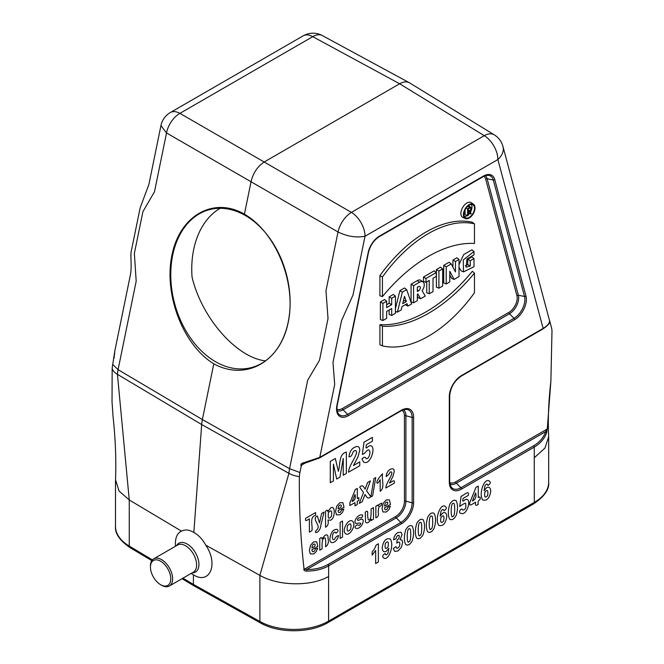 <?xml version="1.0" encoding="UTF-8"?>
<svg xmlns="http://www.w3.org/2000/svg" width="664" height="664" viewBox="0 0 664 664"><rect width="100%" height="100%" fill="white"/><g stroke="black" fill="none" stroke-linecap="round" stroke-linejoin="round"><path stroke-width="1" d="M449.719 482.587A12.45 7.188 120 0 0 455.72 481.856L547.053 429.127L547.352 428.089L546.688 432.596C544.497 438.68 540.347 443.519 534.238 447.113L461.497 489.111A17.256 9.96 -60 0 1 449.296 482.064L449.296 396.674A17.256 9.96 -60 0 1 461.497 375.542L543.127 328.414C547.41 325.783 549.56 323.235 549.576 320.753L502.955 146.462A19.613 19.613 0 0 0 494.265 134.825A19.613 11.271 -58.5 0 0 484.255 135.672L399.653 83.772C403.38 81.689 406.592 81.34 409.306 82.718L409.613 82.892M549.601 320.986A1.311 1.22 178.2 0 0 549.576 320.753L551.419 327.344A26.884 15.521 -60 0 1 551.46 327.51A26.884 15.521 -60 0 1 551.991 330.78L550.879 381.194L547.352 428.089M551.419 327.344A19.613 13.869 -15 0 0 551.394 327.244L550.116 322.488L549.418 322.032M244.418 214.157C276.141 232.491 296.551 282.847 288.226 322.289C280.357 361.98 245.688 381.31 213.791 363.806C183.115 345.189 163.626 294.584 171.943 255.15C179.82 215.451 213.576 196.361 244.418 214.157L251.117 181.397C253.283 172.731 257.74 166.199 264.513 161.8L399.653 83.772L312.761 36.661L179.911 113.361A19.613 11.321 60 0 0 170.349 112.523A19.613 19.613 0 0 0 160.945 125.579L148.91 184.393L140.121 207.965L131.58 249.706C129.978 254.669 132.003 264.098 130.609 273.825L114.839 350.858L112.747 364.47A26.884 15.521 120 0 0 112.174 368.57L112.025 401.72L113.029 416.328C115.445 438.564 116.283 459.712 115.536 479.757L119.063 491.028L129.256 499.959L181.521 531.15C177.554 532.993 175.512 537.018 175.404 543.227L175.404 546.298M114 358.361L114.565 353.87A1.311 0.847 179.2 0 0 114.598 354.061M468.112 212.829L470.643 214.024L471.224 213.683L469.838 211.276A2.332 1.345 120 0 0 471.232 209.293A2.332 1.345 120 0 0 470.942 207.492A2.332 1.345 120 0 0 469.705 207.558L467.597 208.778L466.219 207.981M465.082 209.865L465.082 214.796L468.112 215.485L468.112 212.281L469.257 211.617L470.643 214.024M470.942 207.492L468.776 205.915A2.614 1.511 120 0 0 468.377 205.749M471.307 204.479A7.188 4.15 -60 0 1 471.988 207.019A7.188 4.15 -60 0 1 470.386 212.223M469.481 213.526A7.188 4.15 -60 0 1 468.112 214.962M467.215 215.634A7.188 4.15 -60 0 1 464.36 216.506M473.565 204.338L471.407 202.761A8.499 4.905 120 0 0 466.9 203.018A8.499 4.905 120 0 0 461.281 210.745A8.499 4.905 120 0 0 462.924 217.452L465.373 218.539A8.209 4.739 120 0 0 473.316 213.659A8.209 4.739 120 0 0 473.565 204.338A8.209 4.739 120 0 0 469.216 204.587A8.209 4.739 120 0 0 463.787 212.057A8.209 4.739 120 0 0 465.373 218.539M405.306 304.701L407.887 306.096L411.622 303.938L406.675 289.645L404.509 287.993L399.886 290.666L395.429 308.669M389.162 309.963L389.162 314.47L391.677 315.45L395.429 313.284L395.429 296.136L393.32 294.451L389.162 296.858L389.162 303.257L386.647 304.71M395.429 296.136L391.677 298.31L391.677 304.71L386.647 307.615L386.647 301.207L384.539 299.522L380.381 301.929L380.381 319.542L382.896 320.521L386.647 318.355L386.647 311.416L391.677 308.511L391.677 315.45M417.341 296.235L418.187 297.713L420.627 298.742L425.259 296.061L422.138 290.658A6.615 3.818 120 0 0 423.101 281.993A6.615 3.818 120 0 0 419.598 282.192L413.581 285.661L411.074 284.209L411.074 301.821L413.581 302.801L417.341 300.634L417.341 294.235L417.855 293.936L420.627 298.742M423.101 281.993L420.943 280.416A6.897 3.984 120 0 0 417.282 280.623L411.074 284.209M426.736 281.868L426.736 292.774L429.251 293.762L433.011 291.587L433.011 278.249L436.289 276.357L436.289 272.547L434.181 270.862L423.458 277.054L423.458 281.328L425.973 282.308L429.251 280.416L429.251 293.762M436.397 269.584L436.397 287.197L438.912 288.184L442.664 286.01L442.664 268.87L440.556 267.185L436.397 269.584L438.912 271.036L438.912 288.184M449.785 274.854L451.653 278.39L454.093 279.419L459.031 276.564L459.031 259.425L456.923 257.74L452.948 260.031L452.948 267.144M459.031 259.425L455.454 261.483L455.454 271.908L451.246 263.915L449.063 262.272L443.701 265.368L443.701 282.98L446.216 283.968L449.785 281.901L449.785 271.252L454.093 279.419M474.005 251.457L463.289 259.981L463.497 271.891L474.005 266.729L474.005 258.562L470.245 260.728L470.245 266.015L466.095 267.177L466.966 259.01L474.005 254.827L474.005 251.457L471.896 249.838L463.729 254.553L459.031 264.521M459.031 267.351L461.048 270.804L463.497 271.891M474.005 258.562L471.896 256.877L467.738 259.275L467.738 264.612L465.339 265.841M379.916 275.651L379.916 295.787L382.431 296.609A134.8 77.829 -60 0 1 474.469 243.472L474.469 223.851L472.353 222.282A113.079 65.288 120 0 0 379.916 275.651L382.431 276.988L382.431 296.609M379.916 324.646L379.916 344.782L382.431 345.878A112.789 65.122 120 0 0 474.469 292.749L474.469 273.12L472.353 271.277A134.518 77.663 -60 0 1 379.916 324.646L382.431 326.256L382.431 345.878M304.004 568.583L304.303 569.272L306.826 569.521C314.927 569.563 322.007 567.869 328.058 564.441A1.311 0.755 60 0 1 328.663 565.803C322.488 569.305 315.209 571.065 306.843 571.073C304.444 571.156 303.498 570.326 304.004 568.583C300.634 539.035 299.082 508.392 299.356 476.636A26.884 15.521 -60 0 1 299.929 472.536L301.182 466.427C300.418 464.451 301.215 463.231 303.556 462.791L319.782 457.363L401.413 410.227A17.256 9.96 -60 0 1 413.614 417.274L413.614 502.665A17.256 9.96 -60 0 1 401.413 523.796L328.663 565.803L328.597 576.51C310.652 586.793 278.108 585.98 259.881 575.373L288.923 473.341A30.569 17.646 -60 0 1 289.57 468.684L307.681 380.215L319.484 360.27L328.024 318.537L325.974 290.782L338.017 231.968A19.613 10.973 -59.8 0 1 351.405 212.372L484.255 135.672A19.613 11.321 60 0 1 497.875 159.543L365.026 236.243L352.991 295.065L341.528 320.671L332.988 362.403L334.689 384.489L319.782 457.363A1.311 0.755 -120 0 1 319.517 457.952L401.139 410.825A1.311 0.755 -120 0 0 401.413 410.227M182.957 578.17L193.423 584.428L193.423 574.825C209.874 585.2 218.713 563.935 205.757 545.152L259.881 575.373L259.881 621.479A49.02 28.303 0 0 0 328.597 621.13L534.312 502.366L534.238 447.113A1.311 0.755 60 0 0 533.632 445.76C539.6 442.249 543.633 437.518 545.742 431.583L456.326 483.209A13.678 7.902 -60 0 1 449.926 484.106M205.757 545.152C202.586 539.334 198.611 535.109 193.846 532.462L201.682 424.545A32.685 18.866 -60 0 1 202.379 419.565L213.791 363.806M193.423 574.825L191.091 573.472L193.423 574.825M193.846 532.462C189.248 529.698 185.14 529.266 181.521 531.15M160.945 125.579L166.523 132.958L338.017 231.968C347.206 236.467 356.211 237.895 365.026 236.243A19.613 11.321 60 0 0 351.405 212.372L179.911 113.361A19.613 11.67 119.8 0 0 166.523 132.958L154.488 191.772L142.909 211.658L134.369 253.391L136.186 281.204L118.084 369.674A30.569 17.646 120 0 0 117.428 374.33L129.256 499.926L129.256 546.065L152.388 559.893M322.347 35.566A19.613 19.613 0 0 0 303.199 35.823A19.613 11.321 -120 0 1 312.761 36.661A19.613 11.363 -61.5 0 1 322.347 35.566L409.248 82.685M550.879 381.194C548.605 400.815 547.85 418.884 548.613 435.393L548.671 436.746L544.953 448.067L534.312 457.737M114.59 353.688A1.311 0.847 179.2 0 0 114.565 353.887L114.83 350.949M304.552 463.406L301.937 464.916L301.182 466.427M328.058 564.441L400.807 522.443A16.027 9.255 120 0 0 412.137 502.814L405.911 501.146A13.678 7.902 -60 0 1 396.242 517.895L306.826 569.521L306.843 571.073M301.937 464.916L303.954 463.447M303.033 463.837L303.83 463.489M319.176 458.011A1.311 0.755 -120 0 0 319.508 457.961L303.904 463.538L303.556 462.791M542.521 329.062A1.311 0.755 -120 0 0 542.853 329.012A1.311 0.755 -120 0 0 543.127 328.414L497.875 159.543A19.613 13.869 -15 0 0 502.955 146.462M547.053 429.127L545.742 431.583A1.311 0.88 -160.7 0 1 546.688 432.596M391.677 298.31L389.162 296.858M391.677 304.71L389.162 303.257M386.647 301.207L382.896 303.373L380.381 301.929M382.896 303.373L382.896 320.521M403.629 299.879L403.521 300.302M406.327 301.589L402.683 303.689L404.509 296.335L406.327 301.589L403.737 300.186M406.675 289.645L402.342 292.152L399.886 290.666M402.342 292.152L397.396 312.155L395.429 311.441M397.396 312.155L401.131 309.997L401.961 306.635L407.057 303.689L407.887 306.096M418.511 286.616A2.573 1.486 -60 0 1 419.714 286.45A2.573 1.486 -60 0 1 420.212 288.475A2.573 1.486 -60 0 1 418.511 290.815L417.341 291.496L417.341 287.296L418.511 286.616M417.739 287.064A2.291 1.32 -60 0 1 417.341 288.051M413.581 285.661L413.581 302.801M436.289 272.547L425.973 278.507L423.458 277.054M425.973 278.507L425.973 282.308M442.664 268.87L438.912 271.036M455.454 261.483L452.948 260.031M451.246 263.915L446.216 266.82L443.701 265.368M446.216 266.82L446.216 283.968M470.245 260.728L467.738 259.275M470.245 266.015L467.738 264.612M474.469 223.851A112.789 65.122 120 0 0 382.431 276.988M474.469 273.12A134.8 77.829 -60 0 1 382.431 326.256M469.216 205.184A7.478 4.316 -60 0 1 472.71 204.695A7.478 4.316 -60 0 1 472.951 213.451A7.478 4.316 -60 0 1 465.248 217.618A7.478 4.316 -60 0 1 464.393 211.567A7.478 4.316 -60 0 1 469.216 205.184M469.705 208.156A1.594 0.921 -60 0 1 470.452 208.056A1.594 0.921 -60 0 1 470.759 209.309A1.594 0.921 -60 0 1 469.705 210.762L468.112 211.675L468.112 209.077L469.705 208.156M467.597 208.778L467.597 215.783M161.535 585.225L161.535 585.225A15.687 9.055 60 0 0 169.378 586.005A15.687 9.055 60 0 0 169.378 567.894A15.687 9.055 60 0 0 153.691 558.831A15.687 9.055 60 0 0 150.446 566.019L150.446 567.081A14.384 8.3 60 0 1 160.613 561.213A14.384 8.3 60 0 1 170.781 578.825A14.384 8.3 60 0 1 160.613 584.693L161.535 585.225L160.613 584.693A14.384 8.3 60 0 1 150.446 567.081M265.467 360.867C236.55 357.713 201.599 317.807 192.054 277.037A81.705 57.776 75 0 1 220.166 208.297M193.423 584.428L194.087 585.914L260.554 622.973A3.27 1.851 -60.9 0 1 259.881 621.479L193.423 584.428M215.493 361.689A81.705 57.776 75 0 1 171.071 282.656A81.705 57.776 75 0 1 209.293 209.7A81.705 57.776 75 0 1 286.25 273.668A81.705 57.776 75 0 1 251.59 367.541A81.705 57.776 75 0 1 215.493 361.689M489.152 480.952C490.986 482.305 490.555 483.799 487.866 485.425C487.31 483.45 486.305 483.683 484.861 486.114L484.114 490.671L486.637 487.683C489.136 486.471 490.513 487.658 490.754 491.244C489.567 498.282 486.878 501.171 482.686 499.926C478.454 493.941 484.297 477.657 489.152 480.952M484.886 492.041C484.156 497.22 485.06 498.398 487.6 495.585C488.389 490.298 487.484 489.119 484.886 492.041M478.263 504.3C475.897 506.167 475.017 505.462 475.631 502.167C473.175 503.188 468.643 507.794 469.846 502.465L475.98 487.401L478.263 486.081L478.263 497.593C479.939 496.39 480.52 497.07 480.014 499.635C478.279 500.523 477.69 502.075 478.263 504.3M472.386 500.988C475.557 499.494 476.636 496.805 475.631 492.912L472.386 500.988M460.849 513.313C457.438 512.749 461.746 506.599 462.758 510.093C465.505 509.778 466.418 507.454 465.514 503.129C463.829 503.636 461.895 504.781 459.695 506.566L461.09 496.315C463.854 495.377 469.556 489.343 468.261 495.435L463.14 498.39C462.31 501.328 462.791 501.884 464.568 500.058C472.527 495.17 467.705 516.484 460.849 513.313M449.719 504.416C451.852 500.706 453.993 499.477 456.143 500.731C457.986 504.582 457.977 509.512 456.126 515.53C454.018 519.289 451.844 520.485 449.603 519.124C447.868 515.43 447.909 510.533 449.719 504.416M453.802 503.495C452.226 502.524 451.354 505.022 451.171 510.989C451.288 516.044 451.877 517.829 452.931 516.351C454.068 516.26 454.657 513.803 454.682 508.964C454.641 505.13 454.35 503.304 453.802 503.495M445.195 506.325C447.03 507.686 446.606 509.172 443.917 510.799C443.353 508.823 442.357 509.056 440.913 511.496L440.166 516.044L442.68 513.064C445.187 511.844 446.565 513.031 446.806 516.617C445.61 523.655 442.921 526.552 438.738 525.299C434.505 519.314 440.34 503.038 445.195 506.325M440.938 517.414C440.199 522.593 441.103 523.771 443.652 520.958C444.44 515.671 443.535 514.492 440.938 517.414M427.749 517.107C429.874 513.388 432.015 512.16 434.165 513.421C436.007 517.273 435.999 522.203 434.156 528.22C432.04 531.972 429.865 533.175 427.624 531.806C425.898 528.121 425.939 523.215 427.749 517.107M431.824 516.177C430.255 515.214 429.376 517.712 429.193 523.68C429.317 528.735 429.899 530.519 430.953 529.042C432.098 528.951 432.679 526.486 432.704 521.655C432.671 517.82 432.372 515.994 431.824 516.177M416.76 523.448C418.884 519.738 421.026 518.509 423.175 519.763C425.018 523.614 425.018 528.544 423.167 534.561C421.059 538.321 418.876 539.517 416.635 538.155C414.909 534.462 414.95 529.565 416.76 523.448M420.835 522.518C419.266 521.555 418.386 524.054 418.204 530.021C418.328 535.076 418.909 536.861 419.963 535.383C421.109 535.292 421.69 532.835 421.723 527.996C421.681 524.162 421.383 522.336 420.835 522.518M405.77 529.789C407.895 526.079 410.037 524.851 412.186 526.104C414.029 529.955 414.029 534.894 412.178 540.911C410.07 544.663 407.887 545.858 405.646 544.497C403.919 540.811 403.961 535.906 405.77 529.789M409.846 528.868C408.277 527.897 407.397 530.395 407.215 536.371C407.339 541.417 407.928 543.21 408.974 541.724C410.12 541.641 410.701 539.176 410.734 534.337C410.692 530.503 410.393 528.685 409.846 528.868M394.773 551.394L393.304 548.539L395.935 546.613L396.607 548.19L397.935 548.099L399.354 546.464L399.927 543.932L399.379 542.173L398.035 542.173L396.79 543.152L397.089 540.147L398.773 538.57L399.346 536.504L398.923 535.292L397.794 535.4L396.607 536.703L396.01 538.853L393.511 539.749L394.3 536.67L395.761 534.271L397.869 532.495L401.073 532.279L402.069 534.727L400.035 539.716L401.977 540.089L402.708 542.48L401.346 547.335L397.96 550.971L394.773 551.394M389.477 483.06C391.718 481.964 395.304 478.528 394.233 483.168L385.842 488.015C385.759 486.28 386.929 483.309 389.353 479.084C392.341 473.731 392.623 471.357 390.208 471.955C389.353 473.889 387.992 475.407 386.124 476.511C386.523 473.025 387.901 470.643 390.274 469.382C392.814 468.128 394.134 468.85 394.233 471.548L392.972 476.379L389.477 483.06M387.402 508.699L387.983 507.105L390.366 506.234L388.913 509.637L386.431 511.952L382.945 511.986L382.049 508.508L383.219 503.312L386.191 499.967L389.378 499.834L390.498 504.424L384.498 507.885L385.078 509.678L386.456 509.637L387.402 508.699M384.547 505.985C387.203 505.08 388.216 503.818 387.585 502.208C385.95 501.835 384.937 503.096 384.547 505.985M383.784 558.034C381.983 556.656 382.422 555.154 385.095 553.519C385.618 555.494 386.622 555.262 388.1 552.813L388.855 548.273L386.299 551.269C383.825 552.481 382.456 551.286 382.207 547.684C383.41 540.645 386.099 537.757 390.274 539.019C394.557 545.003 388.564 561.346 383.784 558.034M388.075 546.904C388.813 541.724 387.909 540.546 385.369 543.359C384.564 548.63 385.46 549.809 388.075 546.904M382.572 473.822C381.377 479.408 385.211 487.907 380.181 491.277L380.181 479.715C378.712 482.504 376.239 485.284 377.094 481.035C378.82 478.047 380.646 475.64 382.572 473.822M378.256 512.824C378.853 515.289 378.057 516.949 375.857 517.787L375.857 506.192L378.082 504.906C377.957 506.549 378.297 506.391 379.111 504.424L381.717 503.129C381.758 508.499 378.032 502.947 378.256 512.824M372.612 495.925L370.844 496.946L373.94 478.603L375.733 477.565L372.612 495.925M373.483 519.165L371.267 520.443C371.491 518.617 371.06 518.775 369.964 520.925C367.997 523.066 366.536 523.431 365.582 522.029L365.258 512.309C368.636 509.155 367.491 513.845 367.657 516.26L368.263 519.779C370.429 520.875 371.367 517.264 371.093 508.939L373.483 507.562L373.483 519.165M363.706 462.21L361.971 458.949C364.038 456.857 365.366 456.683 365.955 458.417C368.08 460.376 371.367 452.989 369.192 450.225C367.3 448.416 364.851 454.583 362.353 454.267L363.988 442.216L372.421 437.344L372.421 441.178L366.403 444.656C365.939 447.453 365.482 449.42 368.088 446.623C377.442 440.871 371.774 465.937 363.706 462.21M378.364 543.758L378.364 561.976L375.658 563.545L375.658 550.431L372.155 555.087L372.155 551.933L374.454 548.912L376.164 545.028L378.364 543.758M362.27 501.627L359.241 503.37L363.507 492.547L359.647 487.127C362.951 483.998 363.748 487.251 365.092 489.127L367.549 482.562L370.462 480.877L366.586 490.895L370.844 496.672C367.35 499.975 366.536 496.357 365.042 494.481L362.27 501.627M356.186 528.453C354.385 527.548 354.717 526.328 357.174 524.801L359.108 525.506C363.913 521.738 356.709 523.489 356.178 523.464C352.692 522.759 357.547 514.202 361.672 514.899C363.905 514.417 361.971 519.107 360.112 517.588C357.348 517.729 356.145 521.862 359.805 519.788C366.453 516.426 362.328 529.158 356.186 528.453M353.439 465.564L359.772 461.903L359.772 465.705L348.583 472.162C348.476 469.855 350.036 465.887 353.265 460.26C357.249 453.122 357.63 449.96 354.41 450.756C352.111 451.835 352.609 456.857 348.965 456.832C349.488 452.176 351.331 449.005 354.493 447.32C357.888 445.644 359.647 446.615 359.772 450.217L358.087 456.658L353.439 465.564M357.298 504.491L354.983 505.827L354.983 502.606L349.87 505.553L349.87 502.872L355.29 489.575L357.298 488.413L357.298 498.573L358.842 497.676L358.842 500.374L357.298 501.27L357.298 504.491M352.111 501.569C354.908 500.258 355.862 497.875 354.983 494.439L352.111 501.569M345.006 533.034C342.01 529.963 348.426 517.961 352.435 521.165C357.224 524.361 348.808 538.504 345.006 533.034M347.504 525.722C346.525 531.374 347.571 532.528 350.65 529.191C351.629 523.556 350.584 522.394 347.504 525.722M333.411 480.927L330.29 482.728L330.29 461.38L335.32 458.475L338.341 471.291C340.524 464.46 338.574 453.993 346.359 452.101L346.359 473.449L343.238 475.25L343.238 458.442L339.935 477.159L336.706 479.026L333.411 464.119L333.411 480.927M340.922 511.521L341.495 509.927L343.886 509.056L342.433 512.459L339.951 514.774L336.457 514.808L335.561 511.33L336.739 506.134L339.711 502.781L342.89 502.656L344.01 507.246L338.017 510.707L338.599 512.5L339.976 512.459L340.922 511.521M342.516 537.043L340.126 538.421L340.126 522.41L342.516 521.033L342.516 537.043M338.059 508.807C340.723 507.902 341.736 506.64 341.097 505.03C339.47 504.657 338.457 505.918 338.059 508.807M336.914 529.332C338.673 530.279 338.358 531.573 335.959 533.209C335.312 531.565 334.291 531.806 332.896 533.939C331.925 538.214 332.407 540.073 334.357 539.517C335.303 537.533 336.665 536.18 338.433 535.466C338.017 541.783 329.344 546.264 329.9 538.537C330.722 532.47 333.062 529.399 336.914 529.332M325.543 527.233L325.543 511.222C327.203 509.778 327.95 509.919 327.775 511.645L330.589 508.051C335.586 504.266 335.361 518.501 330.581 520.186L327.933 520.012C328.788 523.373 327.991 525.78 325.543 527.233M328.489 512.558C327.676 518.376 328.638 519.663 331.377 516.426C332.257 510.716 331.294 509.421 328.489 512.558M328.008 538.214C328.937 542.073 328.141 544.936 325.609 546.804C325.808 541.085 325.592 538.147 324.962 537.973C322.654 537.649 321.716 541.26 322.156 548.796L319.766 550.182L319.766 538.579C321.417 537.135 322.164 537.276 321.99 539.002L324.962 535.317C327.236 534.246 328.248 535.217 328.008 538.214M318.222 527.083C318.172 523.439 312.138 518.31 317.334 515.969L319.492 522.958L321.6 513.504L324.082 512.068L320.886 525.075C320.671 528.262 319.351 530.744 316.927 532.503C312.786 532.47 318.23 529.905 318.222 527.083M314.744 550.655L315.317 549.053L317.707 548.19L316.255 551.585L313.773 553.9L310.279 553.942L309.382 550.456L310.561 545.269L313.532 541.915L316.711 541.791L317.832 546.381L311.839 549.842L312.42 551.626L313.798 551.593L314.744 550.655M311.906 530.702L309.382 532.154L309.382 518.85C307.316 520.111 304.793 522.145 305.681 518.285L315.599 512.558L315.599 515.264C309.009 517.314 312.985 525.465 311.906 530.702M311.881 547.933C314.545 547.028 315.558 545.766 314.919 544.156C313.292 543.783 312.279 545.044 311.881 547.933M336.947 409.223A11.794 6.814 120 0 0 342.499 408.46L508.848 312.42A11.794 6.814 120 0 0 516.907 295.638L485.699 179.164A11.794 6.814 120 0 0 483.865 176.3M299.356 476.636A19.613 10.292 -175.8 0 1 288.923 473.341L201.682 424.545L117.428 374.33A19.613 10.292 -175.8 0 1 112.174 368.57M112.747 364.47L118.084 369.674L202.379 419.565L289.57 468.684L299.929 472.536M494.763 179.595L525.971 296.061A16.6 9.587 -60 0 1 514.633 319.674L348.276 415.714A16.6 9.587 -60 0 1 336.938 405.198L368.147 252.693A16.6 9.587 -60 0 1 379.484 236.093L483.417 176.093A16.6 9.587 -60 0 1 494.763 179.595A1.311 0.921 165 0 1 493.31 179.985A15.372 8.873 120 0 0 488.264 175.288C485.425 175.587 483.724 176.051 483.151 176.69A1.311 0.755 60 0 0 483.417 176.093M328.597 576.51L328.597 621.13A3.27 1.884 -120 0 1 327.916 622.624L533.632 503.86A3.27 1.884 -120 0 0 534.312 502.366A49.02 28.303 0 0 0 548.671 482.346L548.671 436.746M115.495 526.403A49.02 28.303 0 0 0 129.256 546.065A3.27 1.917 120.9 0 0 129.928 547.559C119.644 540.43 114.839 533.383 115.495 526.403L115.495 480.794M413.614 502.665A1.311 0.755 0 0 1 412.137 502.814L412.137 417.424L405.911 415.755L405.911 501.146A1.311 0.755 180 0 0 404.442 501.295L404.442 415.905A12.45 7.188 120 0 0 402.077 410.335M401.413 523.796A1.311 0.755 60 0 0 400.807 522.443L396.242 517.895A1.311 0.755 -120 0 1 395.636 516.542A12.45 7.188 120 0 0 404.442 501.295M403.496 409.763A13.678 7.902 -60 0 1 405.911 415.755A1.311 0.755 180 0 0 404.442 415.905M413.614 417.274A1.311 0.755 0 0 1 412.137 417.424A16.027 9.255 120 0 0 406.484 409.364C403.546 409.671 401.762 410.153 401.139 410.825A1.311 0.755 -120 0 1 400.807 410.883M304.303 569.272L395.636 516.542M337.171 404.625A1.311 0.531 -168.4 0 1 337.295 404.932C336.615 408.883 336.938 411.746 338.267 413.531A15.372 8.873 120 0 0 347.67 414.361L514.019 318.322A15.372 8.873 120 0 0 524.519 296.459L518.36 295.248A13.023 7.52 -60 0 1 509.462 313.773L343.105 409.812A13.023 7.52 -60 0 1 337.129 410.717M514.633 319.674A1.311 0.755 60 0 0 514.019 318.322L509.462 313.773A1.311 0.755 -120 0 1 508.848 312.42M348.276 415.714A1.311 0.755 60 0 0 347.67 414.361L343.105 409.812A1.311 0.755 -120 0 1 342.499 408.46M485.259 175.719A13.023 7.52 -60 0 1 487.152 178.774L518.36 295.248A1.311 0.921 -15 0 0 516.907 295.638M525.971 296.061A1.311 0.921 165 0 1 524.519 296.459L493.31 179.985L487.152 178.774A1.311 0.921 -15 0 0 485.699 179.164M449.553 481.217A1.311 0.755 180 0 1 449.677 481.533L451.08 486.895A16.027 9.255 120 0 0 460.891 487.758L456.326 483.209A1.311 0.755 -120 0 1 455.72 481.856M461.497 489.111A1.311 0.755 60 0 0 460.891 487.758L533.632 445.76M368.379 252.112A1.311 0.531 -168.4 0 1 368.503 252.42A1.311 0.531 -168.4 0 1 368.147 252.693M379.484 236.093A1.311 0.755 60 0 1 379.219 236.699L483.151 176.69M379.219 236.699C373.849 240.169 370.28 245.406 368.503 252.42L337.295 404.932A1.311 0.531 -168.4 0 1 336.938 405.198M460.891 376.189A1.311 0.755 -120 0 0 461.223 376.139A1.311 0.755 -120 0 0 461.497 375.542M449.553 395.827A1.311 0.755 180 0 1 449.677 396.142A1.311 0.755 180 0 1 449.296 396.674M549.593 320.845L549.601 320.969C550.464 322.596 548.215 325.277 542.853 329.012L461.223 376.139C454.242 380.995 450.391 387.668 449.677 396.142L449.677 481.533A1.311 0.755 180 0 1 449.296 482.064M418.511 290.815L417.341 290.027M419.598 282.192L417.282 280.623M469.705 210.762L468.112 209.683M469.705 207.558L467.771 206.247M176.549 545.642A16.642 9.611 60 0 1 195.49 552.813A16.642 9.611 60 0 1 192.236 572.808M153.691 558.831L177.695 544.978A15.687 9.055 60 0 1 193.382 554.033A15.687 9.055 60 0 1 193.382 572.144L169.378 586.005M409.671 82.925L494.265 134.825M170.349 112.523L303.199 35.823M549.576 320.455L550.116 322.488M548.671 482.346C549.435 489.368 544.422 496.531 533.632 503.86M129.928 547.559L151.815 560.64M182.027 578.701L194.079 585.914M327.916 622.624C310.154 633.323 278.623 633.481 260.554 622.973"/></g></svg>
